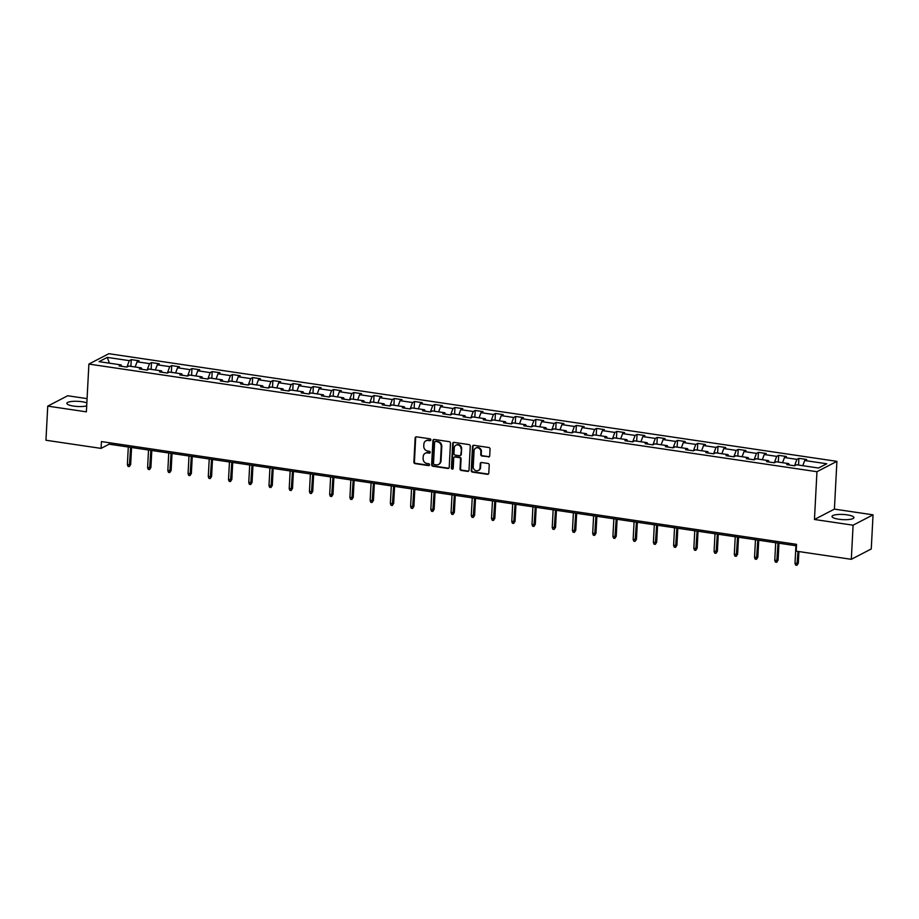 <?xml version="1.0" encoding="UTF-8"?>
<svg xmlns="http://www.w3.org/2000/svg" width="919" height="919" viewBox="0 0 919 919"><rect width="100%" height="100%" fill="white"/><g stroke="black" fill="none" stroke-linecap="round" stroke-linejoin="round"><path stroke-width="1.38" d="M430.862 439.902A0.965 0.873 -117.5 0 0 430.012 438.822L416.491 436.824A1.378 1.241 -117.5 0 0 415.147 437.984L413.883 462.096A1.378 1.241 -117.5 0 0 415.089 463.624L428.61 465.623A0.965 0.873 -117.5 0 0 429.552 464.819A0.965 0.873 -117.5 0 0 428.713 463.739L426.956 463.486A4.423 3.986 -117.5 0 1 423.108 458.592L423.211 456.582A4.423 3.986 -117.5 0 1 427.519 452.906L429.265 453.159A0.965 0.873 -117.5 0 0 430.207 452.355A0.965 0.873 -117.5 0 0 429.368 451.286L427.611 451.022A4.423 3.986 -117.5 0 1 423.762 446.14L423.866 444.13A4.423 3.986 -117.5 0 1 428.162 440.442L429.92 440.706A0.965 0.873 -117.5 0 0 430.862 439.902M847.18 514.858A10.971 2.585 3 0 0 832.017 516.467A10.971 2.585 3 0 0 838.771 519.224A10.971 2.585 3 0 0 853.923 517.615A10.971 2.585 3 0 0 847.18 514.858M86.857 402.89A10.971 2.585 3 0 0 82.021 401.729A10.971 2.585 3 0 0 66.857 403.338A10.971 2.585 3 0 0 73.612 406.095A10.971 2.585 3 0 0 86.696 405.865M488.368 456.973A1.378 1.241 -117.5 0 0 489.712 455.824L490.057 449.058A1.378 1.241 -117.5 0 0 488.862 447.53L473.836 445.301A1.378 1.241 -117.5 0 0 472.492 446.462L471.229 470.574A1.378 1.241 -117.5 0 0 472.435 472.102L487.461 474.319A1.378 1.241 -117.5 0 0 488.793 473.17L489.23 464.991A1.378 1.241 -117.5 0 0 488.023 463.463L481.59 462.521A1.378 1.241 -117.5 0 0 480.246 463.67L480.04 467.725A3.687 3.331 -117.5 0 1 474.847 470.126A3.687 3.331 -117.5 0 1 473.228 466.714L474.066 450.838A3.687 3.331 -117.5 0 1 479.258 448.438A3.687 3.331 -117.5 0 1 480.867 451.849L480.729 454.491A1.378 1.241 -117.5 0 0 481.935 456.019L488.908 456.686A1.378 1.241 -117.5 0 0 489.322 456.674M814.452 519.476L853.096 525.197L851.316 559.315L871.258 548.953L873.05 514.835L834.406 509.115L836.91 461.349L816.957 471.711L814.452 519.476L834.406 509.115M87.075 398.628L67.684 395.756L47.742 406.118L86.386 411.838L88.89 364.073L816.957 471.711M47.742 406.118L45.95 440.247L101.067 448.392L109.154 444.187L796.474 545.806M851.316 559.315L796.187 551.159L796.555 544.335L101.423 441.568L101.067 448.392M450.471 443.199A1.378 1.241 -117.5 0 0 449.265 441.671L434.25 439.454A1.378 1.241 -117.5 0 0 432.906 440.603L431.643 464.715A1.378 1.241 -117.5 0 0 432.849 466.243L447.863 468.46A1.378 1.241 -117.5 0 0 449.207 467.311L450.471 443.199M454.043 442.384L469.069 444.601A1.378 1.241 -117.5 0 1 470.264 446.129L469 470.241A1.378 1.241 -117.5 0 1 467.656 471.39L461.235 470.448A1.378 1.241 -117.5 0 1 460.028 468.92L460.545 459.132A1.378 1.241 -117.5 0 0 459.339 457.605L455.077 456.973A1.378 1.241 -117.5 0 0 453.733 458.133L453.193 468.311A0.965 0.873 -117.5 0 1 451.838 468.943A0.965 0.873 -117.5 0 1 451.413 468.047L452.699 443.532A1.378 1.241 -117.5 0 1 454.043 442.384M836.91 461.349L108.844 353.7L88.89 364.073M798.542 465.071L798.887 458.34L796.922 459.362L784.47 457.524L786.434 456.502L778.657 455.342L776.693 456.364L764.24 454.526L766.205 453.504L758.428 452.355L756.463 453.377L744.011 451.539L745.975 450.517L738.198 449.368L736.222 450.39L723.781 448.541L725.746 447.519L717.969 446.37L715.993 447.392L703.54 445.554L705.516 444.532L697.728 443.383L695.763 444.405L683.311 442.567L685.287 441.545L677.498 440.396L675.534 441.419L663.081 439.569L665.046 438.547L657.269 437.398L655.304 438.42L642.852 436.582L644.816 435.56L637.039 434.411L635.075 435.434L622.622 433.596L624.587 432.562L616.81 431.413L614.834 432.435L602.393 430.597L604.357 429.575L596.58 428.426L594.604 429.449L582.164 427.611L584.128 426.588L576.351 425.44L574.375 426.462L561.923 424.612L563.898 423.59L556.11 422.441L554.146 423.464L541.693 421.626L543.669 420.603L535.88 419.455L533.916 420.477L521.464 418.639L523.428 417.617L515.651 416.456L513.687 417.479L501.234 415.641L503.198 414.618L495.421 413.47L493.457 414.492L481.005 412.654L482.969 411.632L475.192 410.483L473.216 411.505L460.775 409.656L462.739 408.633L454.962 407.485L452.987 408.507L440.534 406.669L442.51 405.647L434.721 404.498L432.757 405.52L420.305 403.682L422.281 402.66L414.492 401.5L412.528 402.522L400.075 400.684L402.04 399.662L394.262 398.513L392.298 399.535L379.846 397.697L381.81 396.675L374.033 395.526L372.069 396.548L359.616 394.699L361.581 393.677L353.804 392.528L351.828 393.55L339.387 391.712L341.351 390.69L333.574 389.541L331.598 390.564L319.157 388.726L321.122 387.703L313.333 386.554L311.369 387.577L298.916 385.727L300.892 384.705L293.104 383.556L291.139 384.579L278.687 382.741L280.663 381.718L272.874 380.569L270.91 381.592L258.457 379.754L260.422 378.731L252.645 377.571L250.68 378.594L238.228 376.756L240.192 375.733L232.415 374.584L230.451 375.607L217.998 373.769L219.963 372.746L212.186 371.598L210.21 372.62L197.769 370.771L199.733 369.748L191.956 368.599L189.98 369.622L177.528 367.784L179.504 366.761L171.715 365.613L169.751 366.635L157.298 364.797L159.274 363.775L151.486 362.614L149.521 363.637L137.069 361.799L139.033 360.776L131.256 359.628L129.292 360.65L107.247 357.388L99.045 361.649L121.09 364.912L119.125 365.934L126.902 367.083L129.292 360.65M798.887 458.34L806.675 459.489L804.699 460.511L826.744 463.773L818.553 468.024L796.509 464.773L794.533 465.795L796.922 459.362M126.902 367.083L128.878 366.061L141.319 367.899L139.355 368.921L147.132 370.07L149.108 369.047L161.56 370.897L159.584 371.919L167.373 373.068L169.337 372.046L181.79 373.884L179.814 374.906L187.602 376.055L189.567 375.032L202.019 376.87L200.055 377.893L207.832 379.042L209.796 378.019L222.249 379.869L220.284 380.891L228.061 382.04L230.026 381.017L242.478 382.855L240.514 383.878L248.291 385.027L250.267 384.004L262.708 385.842L260.743 386.865L268.52 388.025L270.496 387.002L282.937 388.84L280.973 389.863L288.761 391.012L290.726 389.989L303.178 391.827L301.202 392.85L308.991 393.998L310.955 392.976L323.408 394.825L321.432 395.848L329.22 396.997L331.185 395.974L343.637 397.812L341.673 398.835L349.45 399.983L351.414 398.961L363.867 400.799L361.902 401.821L369.679 402.981L371.644 401.959L384.096 403.797L382.132 404.819L389.909 405.968L391.885 404.946L404.326 406.784L402.361 407.806L410.138 408.955L412.114 407.933L424.567 409.782L422.591 410.804L430.379 411.953L432.344 410.931L444.796 412.769L442.82 413.791L450.609 414.94L452.573 413.918L465.025 415.756L463.061 416.778L470.838 417.927L472.803 416.904L485.255 418.754L483.291 419.776L491.068 420.925L493.032 419.903L505.484 421.741L503.52 422.763L511.297 423.912L513.273 422.889L525.714 424.727L523.75 425.75L531.527 426.91L533.502 425.888L545.955 427.726L543.979 428.748L551.768 429.897L553.732 428.874L566.184 430.712L564.209 431.735L571.997 432.883L573.961 431.861L586.414 433.711L584.438 434.733L592.227 435.882L594.191 434.859L606.643 436.697L604.679 437.72L612.456 438.868L614.42 437.846L626.873 439.684L624.909 440.706L632.686 441.867L634.65 440.844L647.102 442.682L645.138 443.705L652.915 444.853L654.891 443.831L667.332 445.669L665.367 446.691L673.145 447.84L675.12 446.818L687.573 448.667L685.597 449.69L693.385 450.838L695.35 449.816L707.802 451.654L705.826 452.676L713.615 453.825L715.579 452.803L728.032 454.641L726.067 455.663L733.844 456.812L735.809 455.79L748.261 457.639L746.297 458.661L754.074 459.81L756.038 458.788L768.491 460.626L766.526 461.648L774.303 462.797L776.279 461.775L788.72 463.613L786.756 464.635L794.533 465.795M782.54 462.705L784.47 457.524M788.72 463.613L789.329 465.025M774.303 462.797L776.693 456.364M762.31 459.718L764.24 454.526M768.491 460.626L769.1 462.027M754.074 459.81L756.463 453.377M742.081 456.72L744.011 451.539M748.261 457.639L748.87 459.041M733.844 456.812L736.222 450.39M721.852 453.733L723.781 448.541M728.032 454.641L728.641 456.042M713.604 453.825L715.993 447.392M701.622 450.735L703.54 445.554M707.802 451.654L708.4 453.056M693.374 450.838L695.763 444.405M681.393 447.748L683.311 442.567M687.573 448.667L688.17 450.069M673.145 447.84L675.534 441.419M661.163 444.762L663.081 439.569M667.332 445.669L667.941 447.071M652.915 444.853L655.304 438.42M640.922 441.763L642.852 436.582M647.102 442.682L647.711 444.084M632.686 441.855L635.075 435.434M620.693 438.777L622.622 433.596M626.873 439.684L627.482 441.097M612.456 438.868L614.834 432.435M600.463 435.778L602.393 430.597M606.643 436.697L607.252 438.099M592.215 435.882L594.604 429.449M580.234 432.792L582.164 427.611M586.414 433.711L587.011 435.112M571.986 432.883L574.375 426.462M560.004 429.805L561.923 424.612M566.184 430.712L566.782 432.114M551.756 429.897L554.146 423.464M539.775 426.807L541.693 421.626M545.955 427.726L546.552 429.127M531.527 426.91L533.916 420.477M519.534 423.82L521.464 418.639M525.714 424.727L526.323 426.14M511.297 423.912L513.687 417.479M499.304 420.833L501.234 415.641M505.484 421.741L506.093 423.142M491.068 420.925L493.457 414.492M479.075 417.835L481.005 412.654M485.255 418.754L485.864 420.155M470.838 417.927L473.216 411.505M458.845 414.848L460.775 409.656M465.025 415.756L465.634 417.157M450.597 414.94L452.987 408.507M438.616 411.85L440.534 406.669M444.796 412.769L445.393 414.17M430.368 411.953L432.757 405.52M418.386 408.863L420.305 403.682M424.567 409.782L425.164 411.184M410.138 408.955L412.528 402.522M398.157 405.876L400.075 400.684M404.326 406.784L404.934 408.185M389.909 405.968L392.298 399.535M377.916 402.878L379.846 397.697M384.096 403.797L384.705 405.199M369.679 402.97L372.069 396.548M357.686 399.891L359.616 394.699M363.867 400.799L364.475 402.212M349.45 399.983L351.828 393.55M337.457 396.893L339.387 391.712M343.637 397.812L344.246 399.214M329.209 396.997L331.598 390.564M317.227 393.906L319.157 388.726M323.408 394.825L324.005 396.227M308.979 393.998L311.369 387.577M296.998 390.92L298.916 385.727M303.178 391.827L303.775 393.229M288.75 391.012L291.139 384.579M276.768 387.921L278.687 382.741M282.937 388.84L283.546 390.242M268.52 388.025L270.91 381.592M256.527 384.935L258.457 379.754M262.708 385.842L263.316 387.255M248.291 385.027L250.68 378.594M236.298 381.948L238.228 376.756M242.478 382.855L243.087 384.257M228.061 382.04L230.451 375.607M216.068 378.95L217.998 373.769M222.249 379.869L222.857 381.27M207.832 379.042L210.21 372.62M195.839 375.963L197.769 370.771M202.019 376.87L202.628 378.272M187.591 376.055L189.98 369.622M175.609 372.965L177.528 367.784M181.79 373.884L182.387 375.285M167.361 373.068L169.751 366.635M155.38 369.978L157.298 364.797M161.56 370.897L162.158 372.298M147.132 370.07L149.521 363.637M135.15 366.991L137.069 361.799M141.319 367.899L141.928 369.3M109.407 363.177L107.247 357.388M121.09 364.912L121.699 366.313M853.096 525.197L873.05 514.835M802.781 465.692L804.699 460.511M109.235 442.717L109.154 444.187M130.9 366.359L131.256 359.628M151.141 369.346L151.486 362.614M171.371 372.344L171.715 365.613M191.6 375.331L191.956 368.599M211.829 378.329L212.186 371.598M232.059 381.316L232.415 374.584M252.288 384.303L252.645 377.571M272.518 387.301L272.874 380.569M292.759 390.288L293.104 383.556M312.988 393.286L313.333 386.554M333.218 396.273L333.574 389.541M353.447 399.26L353.804 392.528M373.677 402.258L374.033 395.526M393.906 405.245L394.262 398.513M414.147 408.231L414.492 401.5M434.377 411.23L434.721 404.498M454.606 414.216L454.962 407.485M474.836 417.215L475.192 410.483M495.065 420.201L495.421 413.47M515.295 423.188L515.651 416.456M535.524 426.186L535.88 419.455M555.765 429.173L556.11 422.441M575.995 432.171L576.351 425.44M596.224 435.158L596.58 428.426M616.454 438.145L616.81 431.413M636.683 441.143L637.039 434.411M656.913 444.13L657.269 437.398M677.154 447.116L677.498 440.396M697.383 450.115L697.728 443.383M717.613 453.101L717.969 446.37M737.842 456.1L738.198 449.368M758.072 459.086L758.428 452.355M778.301 462.073L778.657 455.342M430.655 440.431A0.965 0.873 -117.5 0 1 430.46 440.419L428.702 440.167A4.423 3.986 -117.5 0 0 426.186 440.683M425.531 453.136A4.423 3.986 -117.5 0 1 428.059 452.619L429.805 452.883A0.965 0.873 -117.5 0 0 430 452.883M416.077 436.835A1.378 1.241 -117.5 0 0 415.687 437.697L414.423 461.809A1.378 1.241 -117.5 0 0 415.629 463.337L429.15 465.336A0.965 0.873 -117.5 0 0 429.345 465.347M433.825 439.466A1.378 1.241 -117.5 0 0 433.446 440.327L432.183 464.44A1.378 1.241 -117.5 0 0 433.389 465.967L448.403 468.185A1.378 1.241 -117.5 0 0 448.828 468.173M435.549 441.534A0.965 0.873 -117.5 0 0 434.607 442.338L433.504 463.509A0.965 0.873 -117.5 0 0 434.342 464.577L436.192 464.853A4.423 3.986 -117.5 0 0 440.488 461.166L441.246 446.703A4.423 3.986 -117.5 0 0 437.398 441.809L436.088 441.258A0.965 0.873 -117.5 0 0 435.353 441.534M438.719 464.336A4.423 3.986 -117.5 0 0 441.028 460.89L440.488 461.166M436.088 441.258L437.938 441.534A4.423 3.986 -117.5 0 1 441.786 446.416L441.028 460.89M454.652 456.984A1.378 1.241 -117.5 0 1 455.617 456.697L459.879 457.329A1.378 1.241 -117.5 0 1 461.085 458.857L460.568 468.633A1.378 1.241 -117.5 0 0 461.775 470.16L468.196 471.114A1.378 1.241 -117.5 0 0 468.621 471.102M453.63 442.395A1.378 1.241 -117.5 0 0 453.239 443.257L451.953 467.771A0.965 0.873 -117.5 0 0 452.998 468.839M461.074 448.989A3.687 3.331 -117.5 0 0 455.962 445.21A3.687 3.331 -117.5 0 0 454.262 447.978L453.975 453.572A1.378 1.241 -117.5 0 0 455.169 455.1L459.443 455.732A1.378 1.241 -117.5 0 0 460.775 454.583L461.614 448.713A3.687 3.331 -117.5 0 0 456.238 445.083M460.396 455.445A1.378 1.241 -117.5 0 0 461.315 454.296L460.775 454.583M461.614 448.713L461.315 454.296M476.042 447.944A3.687 3.331 -117.5 0 1 481.407 451.562L481.269 454.216A1.378 1.241 -117.5 0 0 482.475 455.744L488.908 456.686M478.604 470.344A3.687 3.331 -117.5 0 0 480.58 467.438L480.04 467.725M481.177 462.533A1.378 1.241 -117.5 0 0 480.786 463.394L480.58 467.438M473.423 445.313A1.378 1.241 -117.5 0 0 473.032 446.174L471.769 470.287A1.378 1.241 -117.5 0 0 472.975 471.815L487.989 474.043A1.378 1.241 -117.5 0 0 488.414 474.032M130.67 464.497L129.303 466.588L128.017 466.392L127.373 464.658L130.67 464.497L131.566 447.507M129.303 466.588L130.624 447.358M127.373 464.658L128.292 447.013M150.911 467.484L149.544 469.575L148.246 469.379L147.603 467.645L150.911 467.484L151.796 450.494M149.544 469.575L150.865 450.356M147.603 467.645L148.522 450.011M171.141 470.482L169.774 472.573L168.476 472.377L167.832 470.643L171.141 470.482L172.025 453.481M169.774 472.573L171.095 453.343M167.832 470.643L168.751 452.998M191.37 473.469L190.003 475.56L188.705 475.364L188.062 473.63L191.37 473.469L192.255 456.479M190.003 475.56L191.324 456.341M188.062 473.63L188.992 455.996M211.6 476.456L210.233 478.546L208.935 478.362L208.291 476.616L211.6 476.456L212.496 459.466M210.233 478.546L211.554 459.328M208.291 476.616L209.222 458.983M231.829 479.454L230.462 481.545L229.164 481.349L228.521 479.615L231.829 479.454L232.725 462.452M230.462 481.545L231.783 462.314M228.521 479.615L229.451 461.97M252.059 482.441L250.692 484.531L249.394 484.336L248.762 482.601L252.059 482.441L252.955 465.451M250.692 484.531L252.013 465.313M248.762 482.601L249.681 464.968M272.288 485.439L270.933 487.529L269.635 487.334L268.991 485.588L272.288 485.439L273.184 468.437M270.933 487.529L272.242 468.299M268.991 485.588L269.91 467.955M292.529 488.426L291.162 490.516L289.864 490.321L289.221 488.586L292.529 488.426L293.414 471.436M291.162 490.516L292.483 471.298M289.221 488.586L290.14 470.953M312.759 491.412L311.392 493.503L310.094 493.319L309.45 491.573L312.759 491.412L313.643 474.422M311.392 493.503L312.713 474.284M309.45 491.573L310.381 473.94M332.988 494.411L331.621 496.501L330.323 496.306L329.68 494.571L332.988 494.411L333.873 477.409M331.621 496.501L332.942 477.271M329.68 494.571L330.61 476.927M353.218 497.397L351.851 499.488L350.553 499.293L349.909 497.558L353.218 497.397L354.114 480.407M351.851 499.488L353.172 480.269M349.909 497.558L350.84 479.925M373.447 500.396L372.08 502.475L370.782 502.291L370.15 500.545L373.447 500.396L374.343 483.394M372.08 502.475L373.401 483.256M370.15 500.545L371.069 482.912M393.677 503.382L392.31 505.473L391.023 505.278L390.38 503.543L393.677 503.382L394.573 486.392M392.31 505.473L393.631 486.243M390.38 503.543L391.299 485.898M413.918 506.369L412.551 508.46L411.252 508.276L410.609 506.53L413.918 506.369L414.802 489.379M412.551 508.46L413.872 489.241M410.609 506.53L411.528 488.897M434.147 509.367L432.78 511.458L431.482 511.263L430.839 509.528L434.147 509.367L435.032 492.366M432.78 511.458L434.101 492.228M430.839 509.528L431.758 491.883M454.377 512.354L453.01 514.445L451.711 514.249L451.068 512.515L454.377 512.354L455.261 495.364M453.01 514.445L454.331 495.226M451.068 512.515L451.999 494.881M474.606 515.341L473.239 517.431L471.941 517.248L471.298 515.502L474.606 515.341L475.502 498.351M473.239 517.431L474.56 498.213M471.298 515.502L472.228 497.868M494.836 518.339L493.469 520.43L492.17 520.234L491.527 518.5L494.836 518.339L495.732 501.337M493.469 520.43L494.79 501.2M491.527 518.5L492.458 500.855M515.065 521.326L513.698 523.416L512.4 523.221L511.768 521.487L515.065 521.326L515.961 504.336M513.698 523.416L515.019 504.198M511.768 521.487L512.687 503.853M535.295 524.324L533.939 526.415L532.641 526.219L531.998 524.473L535.295 524.324L536.191 507.322M533.939 526.415L535.249 507.185M531.998 524.473L532.917 506.84M555.535 527.311L554.168 529.401L552.87 529.206L552.227 527.472L555.535 527.311L556.42 510.321M554.168 529.401L555.49 510.183M552.227 527.472L553.146 509.838M575.765 530.297L574.398 532.388L573.1 532.204L572.457 530.458L575.765 530.297L576.65 513.307M574.398 532.388L575.719 513.17M572.457 530.458L573.387 512.825M595.994 533.296L594.627 535.386L593.329 535.191L592.686 533.457L595.994 533.296L596.879 516.294M594.627 535.386L595.949 516.156M592.686 533.457L593.617 515.812M616.224 536.282L614.857 538.373L613.559 538.178L612.916 536.443L616.224 536.282L617.12 519.292M614.857 538.373L616.178 519.155M612.916 536.443L613.846 518.81M636.453 539.281L635.086 541.36L633.788 541.176L633.157 539.43L636.453 539.281L637.349 522.279M635.086 541.36L636.407 522.141M633.157 539.43L634.076 521.797M656.683 542.267L655.316 544.358L654.029 544.163L653.386 542.428L656.683 542.267L657.579 525.277M655.316 544.358L656.637 525.14M653.386 542.428L654.305 524.783M676.924 545.254L675.557 547.345L674.259 547.161L673.616 545.415L676.924 545.254L677.808 528.264M675.557 547.345L676.878 528.126M673.616 545.415L674.535 527.782M697.153 548.252L695.786 550.343L694.488 550.148L693.845 548.413L697.153 548.252L698.038 531.251M695.786 550.343L697.107 531.113M693.845 548.413L694.764 530.768M717.383 551.239L716.016 553.33L714.718 553.135L714.074 551.4L717.383 551.239L718.267 534.249M716.016 553.33L717.337 534.111M714.074 551.4L715.005 533.767M737.612 554.226L736.245 556.317L734.947 556.133L734.304 554.387L737.612 554.226L738.508 537.236M736.245 556.317L737.566 537.098M734.304 554.387L735.234 536.753M757.842 557.224L756.475 559.315L755.177 559.12L754.533 557.385L757.842 557.224L758.738 540.223M756.475 559.315L757.796 540.085M754.533 557.385L755.464 539.74M778.071 560.211L776.704 562.302L775.406 562.106L774.774 560.372L778.071 560.211L778.967 543.221M776.704 562.302L778.025 543.083M774.774 560.372L775.693 542.738M798.312 563.209L796.945 565.3L795.647 565.105L795.004 563.358L798.312 563.209L798.921 551.572M796.945 565.3L797.979 551.423M795.004 563.358L795.923 545.725"/></g></svg>
